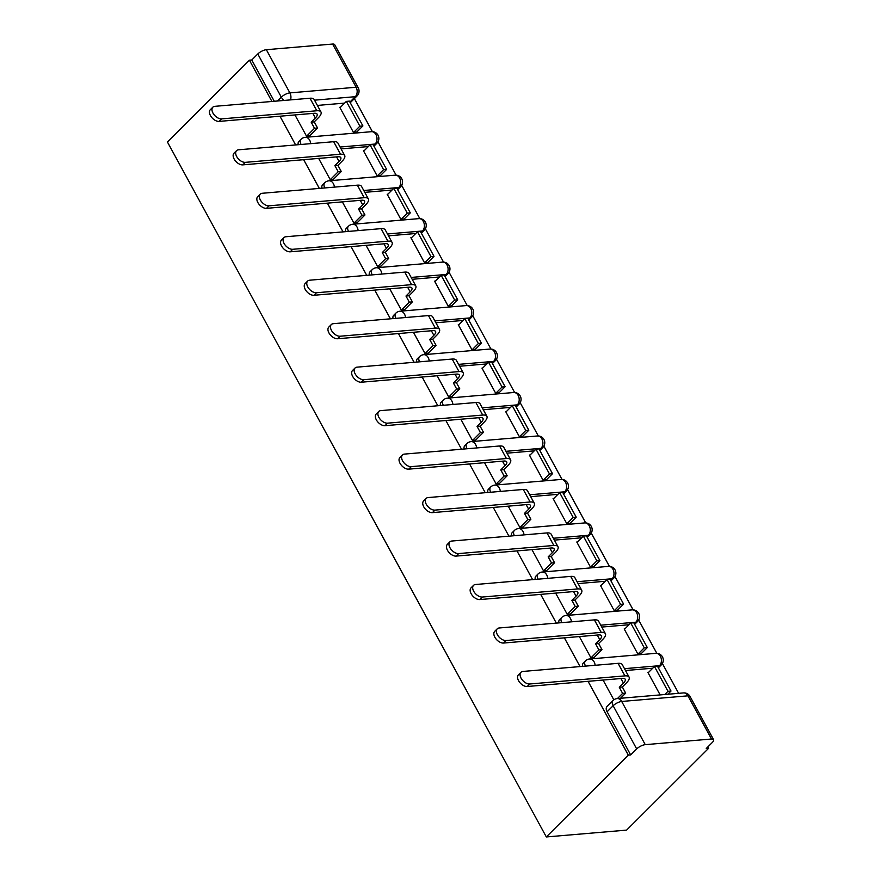 <?xml version="1.0" encoding="UTF-8"?>
<svg xmlns="http://www.w3.org/2000/svg" width="881" height="881" viewBox="0 0 881 881"><rect width="100%" height="100%" fill="white"/><g stroke="black" fill="none" stroke-linecap="round" stroke-linejoin="round"><path stroke-width="1.32" d="M585.524 666.113A6.806 4.02 -134.9 0 1 585.425 660.937L583.288 663.074A6.806 4.02 45.1 0 0 582.66 666.355M561.825 622.647A6.806 4.02 -134.9 0 1 561.726 617.471L559.589 619.596A6.806 4.02 45.1 0 0 558.95 622.889M538.126 579.169A6.806 4.02 -134.9 0 1 538.027 573.994L535.89 576.13A6.806 4.02 45.1 0 0 535.252 579.423M514.427 535.703A6.806 4.02 -134.9 0 1 514.328 530.527L512.191 532.664A6.806 4.02 45.1 0 0 511.553 535.945M490.728 492.237A6.806 4.02 -134.9 0 1 490.629 487.061L488.481 489.186A6.806 4.02 45.1 0 0 487.854 492.479M467.029 448.759A6.806 4.02 -134.9 0 1 466.919 443.584L464.783 445.72A6.806 4.02 45.1 0 0 464.155 449.013M443.319 405.293A6.806 4.02 -134.9 0 1 443.22 400.117L441.084 402.254A6.806 4.02 45.1 0 0 440.456 405.535M419.62 361.827A6.806 4.02 -134.9 0 1 419.521 356.651L417.385 358.776A6.806 4.02 45.1 0 0 416.746 362.069M395.921 318.349A6.806 4.02 -134.9 0 1 395.822 313.173L393.686 315.31A6.806 4.02 45.1 0 0 393.047 318.603M372.223 274.883A6.806 4.02 -134.9 0 1 372.123 269.707L369.987 271.844A6.806 4.02 45.1 0 0 369.348 275.125M348.524 231.417A6.806 4.02 -134.9 0 1 348.424 226.241L346.288 228.366A6.806 4.02 45.1 0 0 345.649 231.659M324.825 187.939A6.806 4.02 -134.9 0 1 324.715 182.763L322.578 184.9A6.806 4.02 45.1 0 0 321.95 188.193M301.126 144.473A6.806 4.02 -134.9 0 1 301.016 139.297L298.879 141.434A6.806 4.02 45.1 0 0 298.252 144.715M588.067 681.321L628.318 755.138L546.33 836.95L626.611 830.111L708.61 748.299L707.85 746.923M678.634 693.336L662.369 663.492M656.819 653.317L638.67 620.026M633.12 609.839L614.971 576.559M609.421 566.373L591.272 533.082M585.722 522.907L567.562 489.616M562.012 479.429L543.863 446.149M538.313 435.963L520.164 402.672M514.614 392.497L496.466 359.206M490.915 349.019L472.767 315.739M467.216 305.553L449.068 272.262M443.517 262.086L425.369 228.796M419.819 218.609L401.659 185.329M396.109 175.143L377.96 141.852M372.41 131.676L354.382 98.606M284.089 100.434A6.806 4.02 -134.9 0 1 281.325 97.163L257.781 53.972L251.757 59.985L249.411 60.183L271.921 101.469M279.96 116.215L295.631 144.947M303.659 159.681L319.329 188.413M327.369 203.159L343.028 231.879M351.067 246.625L366.727 275.357M374.766 290.091L390.426 318.823M398.465 333.558L414.125 362.289M422.164 377.035L437.835 405.767M445.863 420.501L461.534 449.233M469.573 463.968L485.233 492.699M493.272 507.445L508.932 536.177M516.971 550.911L532.631 579.643M540.67 594.378L556.329 623.109M564.369 637.855L580.039 666.587M249.411 60.183L167.423 141.984L546.33 836.95M708.61 748.299L706.265 748.498L712.288 742.496A6.806 2.445 151.4 0 0 713.577 739.633A6.806 2.445 151.4 0 0 711.496 739.016L645.255 744.654A6.806 2.445 151.4 0 0 636.688 748.938L613.132 705.747A6.806 4.02 -134.9 0 1 613.011 700.527L606.987 706.54A6.806 4.02 -134.9 0 0 607.108 711.749L613.132 705.747A6.806 2.445 151.4 0 1 621.7 701.463L645.255 744.654M628.318 755.138L630.664 754.94L636.688 748.938M344.625 103.099L317.38 105.423M332.589 44.05L266.348 49.699L289.893 92.89L356.133 87.241L332.589 44.05A6.806 2.445 -28.6 0 1 334.67 44.667L358.226 87.858A6.806 2.445 -28.6 0 0 356.133 87.241A6.806 4.912 85.1 0 1 355.285 96.69L314.517 100.17M257.781 53.972A6.806 2.445 -28.6 0 1 266.348 49.699M294.948 114.937L306.632 136.368L309.914 135.652M340.473 107.24L339.769 107.306L353.446 132.381L356.882 131.941M364.172 150.706L363.468 150.772L377.145 175.848L380.581 175.407M318.647 158.404L330.331 179.834L333.613 179.129M387.882 194.183L387.177 194.238L400.844 219.325L404.28 218.884M342.346 201.881L354.03 223.311L357.312 222.596M411.581 237.65L410.876 237.716L424.543 262.791L427.979 262.351M366.044 245.347L377.729 266.778L381.021 266.062M435.28 281.116L434.575 281.182L448.253 306.258L451.689 305.817M389.743 288.814L401.428 310.244L404.72 309.539M458.979 324.593L458.274 324.649L471.952 349.735L475.388 349.294M413.442 332.291L425.138 353.721L428.419 353.006M482.678 368.06L481.973 368.126L495.651 393.201L499.087 392.761M437.152 375.758L448.836 397.188L452.118 396.472M506.377 411.526L505.672 411.592L519.35 436.668L522.785 436.227M460.851 419.224L472.535 440.654L475.817 439.949M530.076 455.003L529.382 455.059L543.048 480.145L546.484 479.705M484.55 462.701L496.234 484.132L499.516 483.416M553.786 498.47L553.081 498.536L566.747 523.611L570.183 523.171M508.249 506.168L519.933 527.598L523.215 526.882M577.484 541.936L576.78 542.002L590.457 567.078L593.882 566.637M531.948 549.634L543.632 571.064L546.925 570.359M601.183 585.413L600.479 585.469L614.156 610.555L617.592 610.115M555.647 593.111L567.342 614.542L570.624 613.826M624.882 628.88L624.177 628.946L637.855 654.021L641.291 653.581M579.357 636.578L591.041 658.008L594.323 657.292M648.581 672.346L647.876 672.412L660.144 694.911M652.744 668.205L625.488 670.529M629.034 624.739L601.789 627.063M605.335 581.262L578.09 583.585M581.636 537.795L554.391 540.119M557.937 494.329L530.692 496.653M534.238 450.852L506.982 453.175M510.54 407.385L483.284 409.709M486.83 363.919L459.585 366.243M463.131 320.442L435.886 322.765M439.432 276.975L412.187 279.299M415.733 233.509L388.488 235.833M392.034 190.032L364.789 192.355M368.335 146.565L341.079 148.889M603.056 680.044L613.837 699.833M658.239 667.622A6.806 4.02 45.1 0 0 659.142 667.049L661.279 664.924A6.806 4.02 -134.9 0 1 659.517 665.684L624.475 668.668M634.54 624.155A6.806 4.02 45.1 0 0 635.443 623.583L637.58 621.446A6.806 4.02 -134.9 0 1 635.807 622.206L600.776 625.191M610.841 580.678A6.806 4.02 45.1 0 0 611.733 580.116L613.881 577.98A6.806 4.02 -134.9 0 1 612.108 578.74L577.077 581.724M587.142 537.212A6.806 4.02 45.1 0 0 588.034 536.639L590.171 534.514A6.806 4.02 -134.9 0 1 588.409 535.274L553.367 538.258M563.444 493.745A6.806 4.02 45.1 0 0 564.336 493.173L566.472 491.036A6.806 4.02 -134.9 0 1 564.71 491.796L529.668 494.781M539.745 450.268A6.806 4.02 45.1 0 0 540.637 449.706L542.773 447.57A6.806 4.02 -134.9 0 1 541.011 448.33L505.969 451.314M516.035 406.802A6.806 4.02 45.1 0 0 516.938 406.229L519.074 404.104A6.806 4.02 -134.9 0 1 517.312 404.864L482.27 407.848M492.336 363.335A6.806 4.02 45.1 0 0 493.239 362.763L495.375 360.626A6.806 4.02 -134.9 0 1 493.613 361.386L458.572 364.371M468.637 319.858A6.806 4.02 45.1 0 0 469.54 319.296L471.676 317.16A6.806 4.02 -134.9 0 1 469.903 317.92L434.873 320.904M444.938 276.392A6.806 4.02 45.1 0 0 445.83 275.819L447.966 273.694A6.806 4.02 -134.9 0 1 446.204 274.454L411.174 277.438M421.239 232.925A6.806 4.02 45.1 0 0 422.131 232.353L424.268 230.216A6.806 4.02 -134.9 0 1 422.506 230.976L387.464 233.961M397.54 189.448A6.806 4.02 45.1 0 0 398.432 188.886L400.569 186.75A6.806 4.02 -134.9 0 1 398.807 187.51L363.765 190.494M373.83 145.982A6.806 4.02 45.1 0 0 374.733 145.409L376.87 143.284A6.806 4.02 -134.9 0 1 375.108 144.044L340.066 147.028M630.664 754.94L607.108 711.749M349.9 102.075L355.285 96.69A6.806 4.02 -134.9 0 0 357.058 95.93L351.034 101.943A6.806 4.02 -134.9 0 1 350.131 102.515M251.757 59.985L274.266 101.271M219.127 121.402A7.654 4.515 -134.9 0 1 211.363 116.997A7.654 4.515 -134.9 0 1 210.306 109.707L212.828 107.196A7.654 4.515 45.1 0 0 213.885 114.475A7.654 4.515 45.1 0 0 221.66 118.88L316.808 110.764A13.6 4.879 -28.6 0 1 320.981 112.008A13.6 4.879 -28.6 0 1 318.393 117.724L314.22 121.897L311.18 122.151L315.354 117.988A9.184 3.293 151.4 0 0 317.094 114.123A9.184 3.293 151.4 0 0 314.286 113.286L219.127 121.402L221.66 118.88M320.981 112.008L314.143 99.476A13.6 4.879 -28.6 0 0 309.969 98.232L214.821 106.337A7.654 4.515 45.1 0 0 212.828 107.196M306.555 136.236L314.517 128.285L317.567 128.02L314.22 121.897M314.517 128.285L311.18 122.151M362.906 125.928L349.383 101.128L346.343 101.392L359.866 126.192L362.906 125.928L356.717 132.106M353.677 132.359L359.866 126.192M340 107.713L346.343 101.392M317.567 128.02L309.44 136.126M242.826 164.868A7.654 4.515 -134.9 0 1 235.062 160.463A7.654 4.515 -134.9 0 1 234.005 153.184L236.537 150.662A7.654 4.515 45.1 0 0 237.595 157.941A7.654 4.515 45.1 0 0 245.359 162.346L340.507 154.241A13.6 4.879 -28.6 0 1 344.68 155.485A13.6 4.879 -28.6 0 1 342.103 161.19L337.919 165.364L334.879 165.617L339.053 161.454A9.184 3.293 151.4 0 0 340.793 157.6A9.184 3.293 151.4 0 0 337.985 156.763L242.826 164.868L245.359 162.346M344.68 155.485L337.841 142.942A13.6 4.879 -28.6 0 0 333.668 141.698L238.52 149.803A7.654 4.515 45.1 0 0 236.537 150.662M330.254 179.702L338.216 171.751L341.266 171.498L337.919 165.364M338.216 171.751L334.879 165.617M386.605 169.405L373.081 144.605L370.042 144.858L383.565 169.659L386.605 169.405L380.427 175.572M377.376 175.826L383.565 169.659M363.699 151.191L370.042 144.858M341.266 171.498L333.139 179.603M266.536 208.334A7.654 4.515 -134.9 0 1 258.761 203.94A7.654 4.515 -134.9 0 1 257.704 196.65L260.236 194.128A7.654 4.515 45.1 0 0 261.294 201.419A7.654 4.515 45.1 0 0 269.057 205.813L364.205 197.707A13.6 4.879 -28.6 0 1 368.379 198.952A13.6 4.879 -28.6 0 1 365.802 204.667L361.617 208.83L358.578 209.094L362.752 204.921A9.184 3.293 151.4 0 0 364.503 201.066A9.184 3.293 151.4 0 0 361.684 200.229L266.536 208.334L269.057 205.813M368.379 198.952L361.54 186.409A13.6 4.879 -28.6 0 0 357.367 185.164L262.219 193.28A7.654 4.515 45.1 0 0 260.236 194.128M353.953 223.168L361.926 215.217L364.965 214.964L361.617 208.83M361.926 215.217L358.578 209.094M410.304 212.872L396.78 188.071L393.741 188.336L407.264 213.136L410.304 212.872L404.126 219.039M401.075 219.303L407.264 213.136M387.398 194.657L393.741 188.336M364.965 214.964L356.838 223.069M290.234 251.812A7.654 4.515 -134.9 0 1 282.471 247.407A7.654 4.515 -134.9 0 1 281.413 240.117L283.935 237.606A7.654 4.515 45.1 0 0 284.992 244.885A7.654 4.515 45.1 0 0 292.756 249.29L387.904 241.174A13.6 4.879 -28.6 0 1 392.078 242.418A13.6 4.879 -28.6 0 1 389.501 248.134L385.327 252.307L382.277 252.561L386.462 248.398A9.184 3.293 151.4 0 0 388.202 244.533A9.184 3.293 151.4 0 0 385.382 243.696L290.234 251.812L292.756 249.29M392.078 242.418L385.239 229.886A13.6 4.879 -28.6 0 0 381.077 228.642L285.918 236.747A7.654 4.515 45.1 0 0 283.935 237.606M377.652 266.646L385.625 258.695L388.664 258.43L385.327 252.307M385.625 258.695L382.277 252.561M434.003 256.338L420.479 231.538L417.44 231.802L430.963 256.602L434.003 256.338L427.825 262.516M424.785 262.769L430.963 256.602M411.097 238.123L417.44 231.802M388.664 258.43L380.537 266.536M313.933 295.278A7.654 4.515 -134.9 0 1 306.17 290.873A7.654 4.515 -134.9 0 1 305.112 283.594L307.634 281.072A7.654 4.515 45.1 0 0 308.691 288.351A7.654 4.515 45.1 0 0 316.455 292.756L411.614 284.651A13.6 4.879 -28.6 0 1 415.777 285.896A13.6 4.879 -28.6 0 1 413.2 291.6L409.026 295.774L405.976 296.027L410.161 291.864A9.184 3.293 151.4 0 0 411.901 288.01A9.184 3.293 151.4 0 0 409.081 287.173L313.933 295.278L316.455 292.756M415.777 285.896L408.938 273.352A13.6 4.879 -28.6 0 0 404.775 272.108L309.616 280.213A7.654 4.515 45.1 0 0 307.634 281.072M401.362 310.112L409.324 302.161L412.363 301.908L409.026 295.774M409.324 302.161L405.976 296.027M457.702 299.815L444.189 275.015L441.139 275.268L454.662 300.069L457.702 299.815L451.524 305.982M448.484 306.236L454.662 300.069M434.807 281.601L441.139 275.268M412.363 301.908L404.236 310.013M337.632 338.745A7.654 4.515 -134.9 0 1 329.868 334.351A7.654 4.515 -134.9 0 1 328.811 327.06L331.333 324.538A7.654 4.515 45.1 0 0 332.39 331.829A7.654 4.515 45.1 0 0 340.154 336.223L435.313 328.117A13.6 4.879 -28.6 0 1 439.476 329.362A13.6 4.879 -28.6 0 1 436.899 335.077L432.725 339.24L429.686 339.504L433.859 335.331A9.184 3.293 151.4 0 0 435.599 331.476A9.184 3.293 151.4 0 0 432.78 330.639L337.632 338.745L340.154 336.223M439.476 329.362L432.648 316.819A13.6 4.879 -28.6 0 0 428.474 315.574L333.326 323.69A7.654 4.515 45.1 0 0 331.333 324.538M425.06 353.578L433.023 345.627L436.062 345.374L432.725 339.24M433.023 345.627L429.686 339.504M481.411 343.282L467.888 318.481L464.838 318.746L478.361 343.546L481.411 343.282L475.222 349.449M472.183 349.713L478.361 343.546M458.505 325.067L464.838 318.746M436.062 345.374L427.946 353.479M361.331 382.222A7.654 4.515 -134.9 0 1 353.567 377.817A7.654 4.515 -134.9 0 1 352.51 370.527L355.032 368.016A7.654 4.515 45.1 0 0 356.089 375.295A7.654 4.515 45.1 0 0 363.853 379.7L459.012 371.584A13.6 4.879 -28.6 0 1 463.186 372.828A13.6 4.879 -28.6 0 1 460.598 378.544L456.424 382.717L453.385 382.971L457.558 378.808A9.184 3.293 151.4 0 0 459.298 374.943A9.184 3.293 151.4 0 0 456.49 374.106L361.331 382.222L363.853 379.7M463.186 372.828L456.347 360.296A13.6 4.879 -28.6 0 0 452.173 359.052L357.025 367.157A7.654 4.515 45.1 0 0 355.032 368.016M448.759 397.056L456.721 389.105L459.772 388.84L456.424 382.717M456.721 389.105L453.385 382.971M505.11 386.748L491.587 361.948L488.548 362.212L502.06 387.012L505.11 386.748L498.921 392.926M495.882 393.179L502.06 387.012M482.204 368.533L488.548 362.212M459.772 388.84L451.645 396.946M385.03 425.688A7.654 4.515 -134.9 0 1 377.266 421.283A7.654 4.515 -134.9 0 1 376.209 414.004L378.742 411.482A7.654 4.515 45.1 0 0 379.799 418.761A7.654 4.515 45.1 0 0 387.563 423.166L482.711 415.061A13.6 4.879 -28.6 0 1 486.885 416.306A13.6 4.879 -28.6 0 1 484.308 422.01L480.123 426.184L477.084 426.437L481.257 422.274A9.184 3.293 151.4 0 0 482.997 418.42A9.184 3.293 151.4 0 0 480.189 417.583L385.03 425.688L387.563 423.166M486.885 416.306L480.046 403.762A13.6 4.879 -28.6 0 0 475.872 402.518L380.724 410.623A7.654 4.515 45.1 0 0 378.742 411.482M472.458 440.522L480.42 432.571L483.471 432.318L480.123 426.184M480.42 432.571L477.084 426.437M528.809 430.225L515.286 405.425L512.246 405.678L525.77 430.479L528.809 430.225L522.62 436.392M519.581 436.646L525.77 430.479M505.903 412.011L512.246 405.678M483.471 432.318L475.344 440.423M408.729 469.155A7.654 4.515 -134.9 0 1 400.965 464.761A7.654 4.515 -134.9 0 1 399.908 457.47L402.441 454.948A7.654 4.515 45.1 0 0 403.498 462.239A7.654 4.515 45.1 0 0 411.262 466.633L506.41 458.527A13.6 4.879 -28.6 0 1 510.584 459.772A13.6 4.879 -28.6 0 1 508.007 465.487L503.822 469.65L500.782 469.914L504.956 465.741A9.184 3.293 151.4 0 0 506.696 461.886A9.184 3.293 151.4 0 0 503.888 461.049L408.729 469.155L411.262 466.633M510.584 459.772L503.745 447.229A13.6 4.879 -28.6 0 0 499.571 445.984L404.423 454.1A7.654 4.515 45.1 0 0 402.441 454.948M496.157 483.988L504.13 476.037L507.17 475.784L503.822 469.65M504.13 476.037L500.782 469.914M552.508 473.692L538.985 448.892L535.945 449.156L549.469 473.956L552.508 473.692L546.33 479.859M543.28 480.123L549.469 473.956M529.602 455.477L535.945 449.156M507.17 475.784L499.042 483.889M432.439 512.632A7.654 4.515 -134.9 0 1 424.664 508.227A7.654 4.515 -134.9 0 1 423.607 500.937L426.14 498.426A7.654 4.515 45.1 0 0 427.197 505.705A7.654 4.515 45.1 0 0 434.961 510.11L530.109 501.994A13.6 4.879 -28.6 0 1 534.282 503.238A13.6 4.879 -28.6 0 1 531.706 508.954L527.532 513.127L524.481 513.381L528.666 509.218A9.184 3.293 151.4 0 0 530.406 505.353A9.184 3.293 151.4 0 0 527.587 504.516L432.439 512.632L434.961 510.11M534.282 503.238L527.444 490.706A13.6 4.879 -28.6 0 0 523.281 489.462L428.122 497.567A7.654 4.515 45.1 0 0 426.14 498.426M519.856 527.466L527.829 519.515L530.869 519.25L527.532 513.127M527.829 519.515L524.481 513.381M576.207 517.158L562.684 492.358L559.644 492.622L573.168 517.422L576.207 517.158L570.029 523.336M566.979 523.589L573.168 517.422M553.301 498.943L559.644 492.622M530.869 519.25L522.741 527.356M456.138 556.098A7.654 4.515 -134.9 0 1 448.374 551.693A7.654 4.515 -134.9 0 1 447.317 544.414L449.839 541.892A7.654 4.515 45.1 0 0 450.896 549.171A7.654 4.515 45.1 0 0 458.66 553.576L553.819 545.471A13.6 4.879 -28.6 0 1 557.981 546.716A13.6 4.879 -28.6 0 1 555.404 552.42L551.231 556.594L548.18 556.847L552.365 552.684A9.184 3.293 151.4 0 0 554.105 548.83A9.184 3.293 151.4 0 0 551.286 547.993L456.138 556.098L458.66 553.576M557.981 546.716L551.143 534.172A13.6 4.879 -28.6 0 0 546.98 532.928L451.821 541.033A7.654 4.515 45.1 0 0 449.839 541.892M543.555 570.932L551.528 562.981L554.567 562.728L551.231 556.594M551.528 562.981L548.18 556.847M599.906 560.635L586.394 535.835L583.343 536.089L596.866 560.889L599.906 560.635L593.728 566.802M590.688 567.056L596.866 560.889M577 542.421L583.343 536.089M554.567 562.728L546.44 570.833M479.837 599.565A7.654 4.515 -134.9 0 1 472.073 595.171A7.654 4.515 -134.9 0 1 471.016 587.88L473.538 585.358A7.654 4.515 45.1 0 0 474.595 592.649A7.654 4.515 45.1 0 0 482.359 597.043L577.518 588.937A13.6 4.879 -28.6 0 1 581.68 590.182A13.6 4.879 -28.6 0 1 579.103 595.897L574.93 600.06L571.89 600.324L576.064 596.151A9.184 3.293 151.4 0 0 577.804 592.296A9.184 3.293 151.4 0 0 574.985 591.459L479.837 599.565L482.359 597.043M581.68 590.182L574.853 577.639A13.6 4.879 -28.6 0 0 570.679 576.394L475.52 584.51A7.654 4.515 45.1 0 0 473.538 585.358M567.265 614.398L575.227 606.447L578.266 606.194L574.93 600.06M575.227 606.447L571.89 600.324M623.616 604.102L610.093 579.302L607.042 579.566L620.565 604.366L623.616 604.102L617.427 610.269M614.387 610.533L620.565 604.366M600.71 585.887L607.042 579.566M578.266 606.194L570.139 614.299M503.536 643.042A7.654 4.515 -134.9 0 1 495.772 638.637A7.654 4.515 -134.9 0 1 494.715 631.347L497.236 628.836A7.654 4.515 45.1 0 0 498.294 636.115A7.654 4.515 45.1 0 0 506.057 640.52L601.216 632.404A13.6 4.879 -28.6 0 1 605.379 633.648A13.6 4.879 -28.6 0 1 602.802 639.364L598.628 643.537L595.589 643.791L599.763 639.628A9.184 3.293 151.4 0 0 601.503 635.763A9.184 3.293 151.4 0 0 598.684 634.926L503.536 643.042L506.057 640.52M605.379 633.648L598.551 621.116A13.6 4.879 -28.6 0 0 594.378 619.872L499.23 627.977A7.654 4.515 45.1 0 0 497.236 628.836M590.964 657.876L598.926 649.925L601.976 649.66L598.628 643.537M598.926 649.925L595.589 643.791M647.315 647.568L633.791 622.768L630.752 623.032L644.264 647.832L647.315 647.568L641.126 653.746M638.086 653.999L644.264 647.832M624.409 629.353L630.752 623.032M601.976 649.66L593.849 657.766M527.234 686.508A7.654 4.515 -134.9 0 1 519.471 682.103A7.654 4.515 -134.9 0 1 518.413 674.824L520.935 672.302A7.654 4.515 45.1 0 0 521.993 679.581A7.654 4.515 45.1 0 0 529.767 683.986L624.915 675.881A13.6 4.879 -28.6 0 1 629.089 677.126A13.6 4.879 -28.6 0 1 626.501 682.83L622.327 687.004L619.288 687.257L623.462 683.094A9.184 3.293 151.4 0 0 625.202 679.24A9.184 3.293 151.4 0 0 622.393 678.403L527.234 686.508L529.767 683.986M629.089 677.126L622.25 664.582A13.6 4.879 -28.6 0 0 618.077 663.338L522.929 671.443A7.654 4.515 45.1 0 0 520.935 672.302M617.46 698.545L622.625 693.391L625.675 693.138L622.327 687.004M622.625 693.391L619.288 687.257M671.014 691.045L657.49 666.245L654.451 666.499L667.974 691.299L671.014 691.045L667.787 694.261M664.748 694.514L667.974 691.299M648.108 672.831L654.451 666.499M625.675 693.138L620.499 698.292M711.496 739.016L687.951 695.825L621.7 701.463A6.806 4.912 -94.9 0 0 617.24 698.567A6.806 6.806 0 0 0 613.011 700.527M658.008 667.181L659.517 665.684A6.806 4.912 -94.9 0 0 660.365 656.224A6.806 4.912 -94.9 0 0 655.893 653.328A6.806 6.806 0 0 1 661.279 664.924M634.309 623.715L635.807 622.206A6.806 4.912 -94.9 0 0 636.655 612.758A6.806 4.912 -94.9 0 0 632.195 609.861A6.806 6.806 0 0 1 637.58 621.446M610.599 580.249L612.108 578.74A6.806 4.912 -94.9 0 0 612.956 569.291A6.806 4.912 -94.9 0 0 608.496 566.384A6.806 6.806 0 0 1 613.881 577.98M586.9 536.771L588.409 535.274A6.806 4.912 -94.9 0 0 589.257 525.814A6.806 4.912 -94.9 0 0 584.797 522.918A6.806 6.806 0 0 1 590.171 534.514M563.201 493.305L564.71 491.796A6.806 4.912 -94.9 0 0 565.558 482.348A6.806 4.912 -94.9 0 0 561.098 479.451A6.806 6.806 0 0 1 566.472 491.036M539.502 449.839L541.011 448.33A6.806 4.912 -94.9 0 0 541.859 438.881A6.806 4.912 -94.9 0 0 537.388 435.974A6.806 6.806 0 0 1 542.773 447.57M515.803 406.361L517.312 404.864A6.806 4.912 -94.9 0 0 518.16 395.404A6.806 4.912 -94.9 0 0 513.689 392.508A6.806 6.806 0 0 1 519.074 404.104M492.105 362.895L493.613 361.386A6.806 4.912 -94.9 0 0 494.45 351.937A6.806 4.912 -94.9 0 0 489.99 349.041A6.806 6.806 0 0 1 495.375 360.626M468.395 319.429L469.903 317.92A6.806 4.912 -94.9 0 0 470.751 308.471A6.806 4.912 -94.9 0 0 466.291 305.575A6.806 6.806 0 0 1 471.676 317.16M444.696 275.951L446.204 274.454A6.806 4.912 -94.9 0 0 447.052 264.994A6.806 4.912 -94.9 0 0 442.592 262.098A6.806 6.806 0 0 1 447.966 273.694M420.997 232.485L422.506 230.976A6.806 4.912 -94.9 0 0 423.354 221.527A6.806 4.912 -94.9 0 0 418.893 218.631A6.806 6.806 0 0 1 424.268 230.216M397.298 189.019L398.807 187.51A6.806 4.912 -94.9 0 0 399.655 178.061A6.806 4.912 -94.9 0 0 395.195 175.165A6.806 6.806 0 0 1 400.569 186.75M373.599 145.541L375.108 144.044A6.806 4.912 -94.9 0 0 375.956 134.584A6.806 4.912 -94.9 0 0 371.485 131.687A6.806 6.806 0 0 1 376.87 143.284M310.718 143.658A6.806 4.912 -94.9 0 0 309.705 140.233A6.806 4.912 85.1 0 0 305.244 137.337A6.806 6.806 0 0 0 301.016 139.297M334.417 187.124A6.806 4.912 -94.9 0 0 333.414 183.7A6.806 4.912 85.1 0 0 328.943 180.803A6.806 6.806 0 0 0 324.715 182.763M358.115 230.591A6.806 4.912 -94.9 0 0 357.113 227.177A6.806 4.912 85.1 0 0 352.642 224.27A6.806 6.806 0 0 0 348.424 226.241M381.825 274.068A6.806 4.912 -94.9 0 0 380.812 270.643A6.806 4.912 85.1 0 0 376.352 267.747A6.806 6.806 0 0 0 372.123 269.707M405.524 317.534A6.806 4.912 -94.9 0 0 404.511 314.11A6.806 4.912 85.1 0 0 400.051 311.213A6.806 6.806 0 0 0 395.822 313.173M429.223 361.001A6.806 4.912 -94.9 0 0 428.21 357.587A6.806 4.912 85.1 0 0 423.75 354.68A6.806 6.806 0 0 0 419.521 356.651M452.922 404.478A6.806 4.912 -94.9 0 0 451.909 401.053A6.806 4.912 85.1 0 0 447.449 398.157A6.806 6.806 0 0 0 443.22 400.117M476.621 447.944A6.806 4.912 -94.9 0 0 475.608 444.52A6.806 4.912 85.1 0 0 471.148 441.623A6.806 6.806 0 0 0 466.919 443.584M500.32 491.411A6.806 4.912 -94.9 0 0 499.318 487.997A6.806 4.912 85.1 0 0 494.847 485.09A6.806 6.806 0 0 0 490.629 487.061M524.019 534.888A6.806 4.912 -94.9 0 0 523.017 531.463A6.806 4.912 85.1 0 0 518.546 528.567A6.806 6.806 0 0 0 514.328 530.527M547.729 578.354A6.806 4.912 -94.9 0 0 546.716 574.93A6.806 4.912 85.1 0 0 542.255 572.033A6.806 6.806 0 0 0 538.027 573.994M571.428 621.821A6.806 4.912 -94.9 0 0 570.414 618.407A6.806 4.912 85.1 0 0 565.954 615.5A6.806 6.806 0 0 0 561.726 617.471M595.127 665.298A6.806 4.912 -94.9 0 0 594.113 661.873A6.806 4.912 85.1 0 0 589.653 658.977A6.806 6.806 0 0 0 585.425 660.937M277.482 100.996L281.325 97.163A6.806 2.445 151.4 0 1 289.893 92.89A6.806 4.912 85.1 0 1 290.51 99.883M683.48 692.918A6.806 4.912 -94.9 0 1 687.951 695.825A6.806 2.445 -28.6 0 1 690.032 696.442A6.806 6.806 0 0 0 683.48 692.918L617.24 698.567M312.865 113.407L315.354 117.988M309.969 98.232L316.808 110.764M336.564 156.884L339.053 161.454M333.668 141.698L340.507 154.241M360.263 200.35L362.752 204.921M357.367 185.164L364.205 197.707M383.962 243.817L386.462 248.398M381.077 228.642L387.904 241.174M407.661 287.294L410.161 291.864M404.775 272.108L411.614 284.651M431.36 330.76L433.859 335.331M428.474 315.574L435.313 328.117M455.07 374.227L457.558 378.808M452.173 359.052L459.012 371.584M478.768 417.704L481.257 422.274M475.872 402.518L482.711 415.061M502.467 461.17L504.956 465.741M499.571 445.984L506.41 458.527M526.166 504.637L528.666 509.218M523.281 489.462L530.109 501.994M549.865 548.114L552.365 552.684M546.98 532.928L553.819 545.471M573.564 591.58L576.064 596.151M570.679 576.394L577.518 588.937M597.274 635.047L599.763 639.628M594.378 619.872L601.216 632.404M620.973 678.524L623.462 683.094M618.077 663.338L624.915 675.881M305.244 137.337L371.485 131.687M328.943 180.803L395.195 175.165M352.642 224.27L418.893 218.631M376.352 267.747L442.592 262.098M400.051 311.213L466.291 305.575M423.75 354.68L489.99 349.041M447.449 398.157L513.689 392.508M471.148 441.623L537.388 435.974M494.847 485.09L561.098 479.451M518.546 528.567L584.797 522.918M542.255 572.033L608.496 566.384M565.954 615.5L632.195 609.861M589.653 658.977L655.893 653.328M713.577 739.633L690.032 696.442M357.058 95.93A6.806 6.806 0 0 0 358.226 87.858"/></g></svg>
